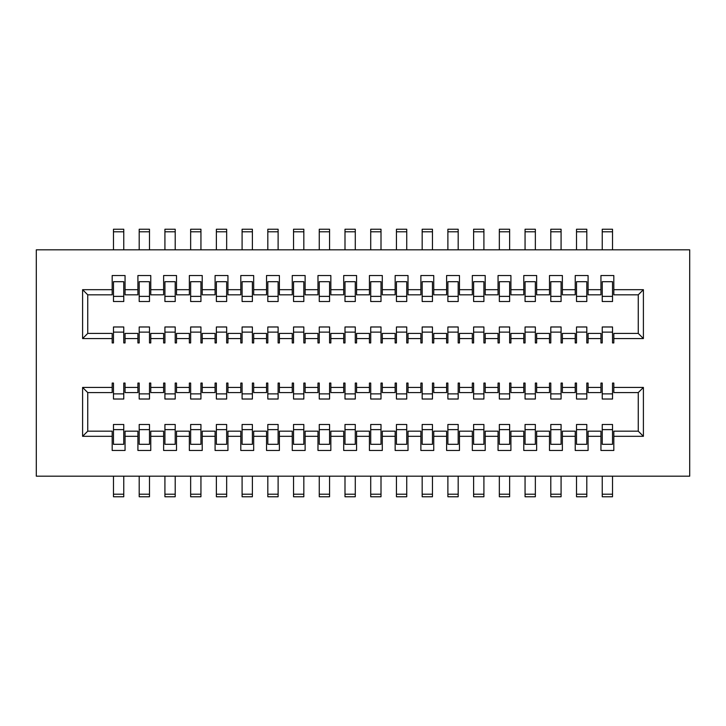 <?xml version="1.0" encoding="UTF-8"?>
<svg xmlns="http://www.w3.org/2000/svg" width="726" height="726" viewBox="0 0 726 726"><rect width="100%" height="100%" fill="white"/><g stroke="black" fill="none" stroke-linecap="round" stroke-linejoin="round"><path stroke-width="1.09" d="M689.7 249.817L36.3 249.817L36.3 476.183L689.7 476.183L689.7 249.817M356.566 387.439L369.434 387.439L369.434 392.584L356.566 392.584L356.566 383.065L355.286 383.065L355.286 393.873L344.995 393.873L344.995 399.019L355.286 399.019L355.286 393.873M82.601 436.317L112.185 436.317L112.185 431.171L87.746 431.171L82.601 436.317L82.601 387.439L112.185 387.439L112.185 383.065L113.474 383.065L113.474 393.873L123.765 393.873L123.765 383.065L125.053 383.065L125.053 387.439L137.913 387.439L137.913 383.065L139.201 383.065L139.201 393.873L149.483 393.873L149.483 383.065L150.772 383.065L150.772 387.439L163.631 387.439L163.631 383.065L164.92 383.065L164.92 393.873L175.211 393.873L175.211 383.065L176.5 383.065L176.5 387.439L189.359 387.439L189.359 383.065L190.648 383.065L190.648 393.873L200.939 393.873L200.939 383.065L202.218 383.065L202.218 387.439L215.087 387.439L215.087 383.065L216.375 383.065L216.375 393.873L226.657 393.873L226.657 383.065L227.946 383.065L227.946 387.439L240.805 387.439L240.805 383.065L242.094 383.065L242.094 393.873L252.385 393.873L252.385 383.065L253.673 383.065L253.673 387.439L266.533 387.439L266.533 383.065L267.821 383.065L267.821 393.873L278.112 393.873L278.112 383.065L279.392 383.065L279.392 387.439L292.26 387.439L292.26 383.065L293.54 383.065L293.54 393.873L303.831 393.873L303.831 383.065L305.12 383.065L305.12 387.439L317.979 387.439L317.979 383.065L319.268 383.065L319.268 393.873L329.559 393.873L329.559 383.065L330.847 383.065L330.847 387.439L343.707 387.439L343.707 383.065L344.995 383.065L344.995 393.873M112.185 436.317L112.185 450.465L125.053 450.465L125.053 436.317L137.913 436.317L137.913 450.465L150.772 450.465L150.772 436.317L163.631 436.317L163.631 450.465L176.5 450.465L176.5 436.317L189.359 436.317L189.359 450.465L202.218 450.465L202.218 436.317L215.087 436.317L215.087 450.465L227.946 450.465L227.946 436.317L240.805 436.317L240.805 450.465L253.673 450.465L253.673 436.317L266.533 436.317L266.533 450.465L279.392 450.465L279.392 436.317L292.26 436.317L292.26 450.465L305.12 450.465L305.12 436.317L317.979 436.317L317.979 450.465L330.847 450.465L330.847 436.317L343.707 436.317L343.707 450.465L356.566 450.465L356.566 436.317L369.434 436.317L369.434 450.465L382.293 450.465L382.293 436.317L395.153 436.317L395.153 450.465L408.021 450.465L408.021 436.317L420.88 436.317L420.88 450.465L433.74 450.465L433.74 436.317L446.608 436.317L446.608 450.465L459.467 450.465L459.467 436.317L472.327 436.317L472.327 450.465L485.195 450.465L485.195 436.317L498.054 436.317L498.054 450.465L510.913 450.465L510.913 436.317L523.782 436.317L523.782 450.465L536.641 450.465L536.641 436.317L549.5 436.317L549.5 450.465L562.369 450.465L562.369 436.317L575.228 436.317L575.228 450.465L588.087 450.465L588.087 436.317L600.947 436.317L600.947 450.465L613.815 450.465L613.815 436.317L643.399 436.317L643.399 387.439L613.815 387.439L613.815 392.584L638.254 392.584L638.254 431.171L613.815 431.171L613.815 436.317M369.434 387.439L369.434 383.065L370.714 383.065L370.714 393.873L381.005 393.873L381.005 383.065L382.293 383.065L382.293 387.439L395.153 387.439L395.153 383.065L396.441 383.065L396.441 393.873L406.732 393.873L406.732 383.065L408.021 383.065L408.021 387.439L420.88 387.439L420.88 383.065L422.169 383.065L422.169 393.873L432.46 393.873L432.46 383.065L433.74 383.065L433.74 387.439L446.608 387.439L446.608 383.065L447.888 383.065L447.888 393.873L458.179 393.873L458.179 383.065L459.467 383.065L459.467 387.439L472.327 387.439L472.327 383.065L473.615 383.065L473.615 393.873L483.906 393.873L483.906 383.065L485.195 383.065L485.195 387.439L498.054 387.439L498.054 383.065L499.343 383.065L499.343 393.873L509.625 393.873L509.625 383.065L510.913 383.065L510.913 387.439L523.782 387.439L523.782 383.065L525.061 383.065L525.061 393.873L535.352 393.873L535.352 383.065L536.641 383.065L536.641 387.439L549.5 387.439L549.5 383.065L550.789 383.065L550.789 393.873L561.08 393.873L561.08 383.065L562.369 383.065L562.369 387.439L575.228 387.439L575.228 383.065L576.517 383.065L576.517 393.873L586.799 393.873L586.799 383.065L588.087 383.065L588.087 387.439L600.947 387.439L600.947 383.065L602.235 383.065L602.235 393.873L612.526 393.873L612.526 383.065L613.815 383.065L613.815 387.439M356.566 289.683L369.434 289.683L369.434 294.829L356.566 294.829L356.566 275.535L343.707 275.535L343.707 289.683L330.847 289.683L330.847 294.829L343.707 294.829L343.707 289.683M82.601 338.561L112.185 338.561L112.185 333.415L87.746 333.415L82.601 338.561L82.601 289.683L112.185 289.683L112.185 275.535L125.053 275.535L125.053 289.683L137.913 289.683L137.913 275.535L150.772 275.535L150.772 289.683L163.631 289.683L163.631 275.535L176.5 275.535L176.5 289.683L189.359 289.683L189.359 275.535L202.218 275.535L202.218 289.683L215.087 289.683L215.087 275.535L227.946 275.535L227.946 289.683L240.805 289.683L240.805 275.535L253.673 275.535L253.673 289.683L266.533 289.683L266.533 275.535L279.392 275.535L279.392 289.683L292.26 289.683L292.26 275.535L305.12 275.535L305.12 289.683L317.979 289.683L317.979 275.535L330.847 275.535L330.847 289.683M112.185 338.561L112.185 342.935L113.474 342.935L113.474 332.127L123.765 332.127L123.765 342.935L125.053 342.935L125.053 338.561L137.913 338.561L137.913 342.935L139.201 342.935L139.201 332.127L149.483 332.127L149.483 342.935L150.772 342.935L150.772 338.561L163.631 338.561L163.631 342.935L164.92 342.935L164.92 332.127L175.211 332.127L175.211 342.935L176.5 342.935L176.5 338.561L189.359 338.561L189.359 342.935L190.648 342.935L190.648 332.127L200.939 332.127L200.939 342.935L202.218 342.935L202.218 338.561L215.087 338.561L215.087 342.935L216.375 342.935L216.375 332.127L226.657 332.127L226.657 342.935L227.946 342.935L227.946 338.561L240.805 338.561L240.805 342.935L242.094 342.935L242.094 332.127L252.385 332.127L252.385 342.935L253.673 342.935L253.673 338.561L266.533 338.561L266.533 342.935L267.821 342.935L267.821 332.127L278.112 332.127L278.112 342.935L279.392 342.935L279.392 338.561L292.26 338.561L292.26 342.935L293.54 342.935L293.54 332.127L303.831 332.127L303.831 342.935L305.12 342.935L305.12 338.561L317.979 338.561L317.979 342.935L319.268 342.935L319.268 332.127L329.559 332.127L329.559 342.935L330.847 342.935L330.847 338.561L343.707 338.561L343.707 342.935L344.995 342.935L344.995 332.127L355.286 332.127L355.286 342.935L356.566 342.935L356.566 338.561L369.434 338.561L369.434 342.935L370.714 342.935L370.714 332.127L381.005 332.127L381.005 342.935L382.293 342.935L382.293 338.561L395.153 338.561L395.153 342.935L396.441 342.935L396.441 332.127L406.732 332.127L406.732 342.935L408.021 342.935L408.021 338.561L420.88 338.561L420.88 342.935L422.169 342.935L422.169 332.127L432.46 332.127L432.46 342.935L433.74 342.935L433.74 338.561L446.608 338.561L446.608 342.935L447.888 342.935L447.888 332.127L458.179 332.127L458.179 342.935L459.467 342.935L459.467 338.561L472.327 338.561L472.327 342.935L473.615 342.935L473.615 332.127L483.906 332.127L483.906 342.935L485.195 342.935L485.195 338.561L498.054 338.561L498.054 342.935L499.343 342.935L499.343 332.127L509.625 332.127L509.625 342.935L510.913 342.935L510.913 338.561L523.782 338.561L523.782 342.935L525.061 342.935L525.061 332.127L535.352 332.127L535.352 342.935L536.641 342.935L536.641 338.561L549.5 338.561L549.5 342.935L550.789 342.935L550.789 332.127L561.08 332.127L561.08 342.935L562.369 342.935L562.369 338.561L575.228 338.561L575.228 342.935L576.517 342.935L576.517 332.127L586.799 332.127L586.799 342.935L588.087 342.935L588.087 338.561L600.947 338.561L600.947 342.935L602.235 342.935L602.235 332.127L612.526 332.127L612.526 342.935L613.815 342.935L613.815 338.561L643.399 338.561L643.399 289.683L613.815 289.683L613.815 294.829L638.254 294.829L638.254 333.415L613.815 333.415L613.815 338.561M369.434 289.683L369.434 275.535L382.293 275.535L382.293 289.683L395.153 289.683L395.153 275.535L408.021 275.535L408.021 289.683L420.88 289.683L420.88 275.535L433.74 275.535L433.74 289.683L446.608 289.683L446.608 275.535L459.467 275.535L459.467 289.683L472.327 289.683L472.327 275.535L485.195 275.535L485.195 289.683L498.054 289.683L498.054 275.535L510.913 275.535L510.913 289.683L523.782 289.683L523.782 275.535L536.641 275.535L536.641 289.683L549.5 289.683L549.5 275.535L562.369 275.535L562.369 289.683L575.228 289.683L575.228 275.535L588.087 275.535L588.087 289.683L600.947 289.683L600.947 275.535L613.815 275.535L613.815 289.683M355.286 429.629L355.286 424.483L344.995 424.483L344.995 444.303L355.286 444.303L355.286 429.629L344.995 429.629M123.765 429.629L123.765 424.483L113.474 424.483L113.474 444.303L123.765 444.303L123.765 429.629L113.474 429.629M149.483 429.629L149.483 424.483L139.201 424.483L139.201 444.303L149.483 444.303L149.483 429.629L139.201 429.629M175.211 429.629L175.211 424.483L164.92 424.483L164.92 444.303L175.211 444.303L175.211 429.629L164.92 429.629M200.939 429.629L200.939 424.483L190.648 424.483L190.648 444.303L200.939 444.303L200.939 429.629L190.648 429.629M226.657 429.629L226.657 424.483L216.375 424.483L216.375 444.303L226.657 444.303L226.657 429.629L216.375 429.629M252.385 429.629L252.385 424.483L242.094 424.483L242.094 444.303L252.385 444.303L252.385 429.629L242.094 429.629M278.112 429.629L278.112 424.483L267.821 424.483L267.821 444.303L278.112 444.303L278.112 429.629L267.821 429.629M303.831 429.629L303.831 424.483L293.54 424.483L293.54 444.303L303.831 444.303L303.831 429.629L293.54 429.629M329.559 429.629L329.559 424.483L319.268 424.483L319.268 444.303L329.559 444.303L329.559 429.629L319.268 429.629M586.799 429.629L586.799 424.483L576.517 424.483L576.517 444.303L586.799 444.303L586.799 429.629L576.517 429.629M561.08 429.629L561.08 424.483L550.789 424.483L550.789 444.303L561.08 444.303L561.08 429.629L550.789 429.629M535.352 429.629L535.352 424.483L525.061 424.483L525.061 444.303L535.352 444.303L535.352 429.629L525.061 429.629M509.625 429.629L509.625 424.483L499.343 424.483L499.343 444.303L509.625 444.303L509.625 429.629L499.343 429.629M483.906 429.629L483.906 424.483L473.615 424.483L473.615 444.303L483.906 444.303L483.906 429.629L473.615 429.629M458.179 429.629L458.179 424.483L447.888 424.483L447.888 444.303L458.179 444.303L458.179 429.629L447.888 429.629M432.46 429.629L432.46 424.483L422.169 424.483L422.169 444.303L432.46 444.303L432.46 429.629L422.169 429.629M406.732 429.629L406.732 424.483L396.441 424.483L396.441 444.303L406.732 444.303L406.732 429.629L396.441 429.629M381.005 429.629L381.005 424.483L370.714 424.483L370.714 444.303L381.005 444.303L381.005 429.629L370.714 429.629M602.235 424.483L602.235 444.303L612.526 444.303L612.526 424.483L602.235 424.483M602.235 429.629L612.526 429.629M369.434 436.317L369.434 431.171L356.566 431.171L356.566 436.317M330.847 436.317L330.847 431.171L343.707 431.171L343.707 436.317M305.12 436.317L305.12 431.171L317.979 431.171L317.979 436.317M279.392 436.317L279.392 431.171L292.26 431.171L292.26 436.317M253.673 436.317L253.673 431.171L266.533 431.171L266.533 436.317M227.946 436.317L227.946 431.171L240.805 431.171L240.805 436.317M202.218 436.317L202.218 431.171L215.087 431.171L215.087 436.317M176.5 436.317L176.5 431.171L189.359 431.171L189.359 436.317M150.772 436.317L150.772 431.171L163.631 431.171L163.631 436.317M125.053 436.317L125.053 431.171L137.913 431.171L137.913 436.317M82.601 387.439L87.746 392.584L112.185 392.584L112.185 387.439M87.746 431.171L87.746 392.584M113.474 393.873L113.474 399.019L123.765 399.019L123.765 393.873M125.053 387.439L125.053 392.584L137.913 392.584L137.913 387.439M139.201 393.873L139.201 399.019L149.483 399.019L149.483 393.873M150.772 387.439L150.772 392.584L163.631 392.584L163.631 387.439M164.92 393.873L164.92 399.019L175.211 399.019L175.211 393.873M176.5 387.439L176.5 392.584L189.359 392.584L189.359 387.439M190.648 393.873L190.648 399.019L200.939 399.019L200.939 393.873M202.218 387.439L202.218 392.584L215.087 392.584L215.087 387.439M216.375 393.873L216.375 399.019L226.657 399.019L226.657 393.873M227.946 387.439L227.946 392.584L240.805 392.584L240.805 387.439M242.094 393.873L242.094 399.019L252.385 399.019L252.385 393.873M253.673 387.439L253.673 392.584L266.533 392.584L266.533 387.439M267.821 393.873L267.821 399.019L278.112 399.019L278.112 393.873M279.392 387.439L279.392 392.584L292.26 392.584L292.26 387.439M293.54 393.873L293.54 399.019L303.831 399.019L303.831 393.873M305.12 387.439L305.12 392.584L317.979 392.584L317.979 387.439M319.268 393.873L319.268 399.019L329.559 399.019L329.559 393.873M330.847 387.439L330.847 392.584L343.707 392.584L343.707 387.439M395.153 436.317L395.153 431.171L382.293 431.171L382.293 436.317M420.88 436.317L420.88 431.171L408.021 431.171L408.021 436.317M446.608 436.317L446.608 431.171L433.74 431.171L433.74 436.317M472.327 436.317L472.327 431.171L459.467 431.171L459.467 436.317M498.054 436.317L498.054 431.171L485.195 431.171L485.195 436.317M523.782 436.317L523.782 431.171L510.913 431.171L510.913 436.317M549.5 436.317L549.5 431.171L536.641 431.171L536.641 436.317M575.228 436.317L575.228 431.171L562.369 431.171L562.369 436.317M600.947 436.317L600.947 431.171L588.087 431.171L588.087 436.317M643.399 436.317L638.254 431.171M643.399 387.439L638.254 392.584M612.526 393.873L612.526 399.019L602.235 399.019L602.235 393.873M600.947 387.439L600.947 392.584L588.087 392.584L588.087 387.439M586.799 393.873L586.799 399.019L576.517 399.019L576.517 393.873M575.228 387.439L575.228 392.584L562.369 392.584L562.369 387.439M561.08 393.873L561.08 399.019L550.789 399.019L550.789 393.873M549.5 387.439L549.5 392.584L536.641 392.584L536.641 387.439M535.352 393.873L535.352 399.019L525.061 399.019L525.061 393.873M523.782 387.439L523.782 392.584L510.913 392.584L510.913 387.439M509.625 393.873L509.625 399.019L499.343 399.019L499.343 393.873M498.054 387.439L498.054 392.584L485.195 392.584L485.195 387.439M483.906 393.873L483.906 399.019L473.615 399.019L473.615 393.873M472.327 387.439L472.327 392.584L459.467 392.584L459.467 387.439M458.179 393.873L458.179 399.019L447.888 399.019L447.888 393.873M446.608 387.439L446.608 392.584L433.74 392.584L433.74 387.439M432.46 393.873L432.46 399.019L422.169 399.019L422.169 393.873M420.88 387.439L420.88 392.584L408.021 392.584L408.021 387.439M406.732 393.873L406.732 399.019L396.441 399.019L396.441 393.873M395.153 387.439L395.153 392.584L382.293 392.584L382.293 387.439M381.005 393.873L381.005 399.019L370.714 399.019L370.714 393.873M344.995 281.697L344.995 301.517L355.286 301.517L355.286 281.697L344.995 281.697M344.995 296.371L355.286 296.371M113.474 281.697L113.474 301.517L123.765 301.517L123.765 281.697L113.474 281.697M113.474 296.371L123.765 296.371M139.201 281.697L139.201 301.517L149.483 301.517L149.483 281.697L139.201 281.697M139.201 296.371L149.483 296.371M164.92 281.697L164.92 301.517L175.211 301.517L175.211 281.697L164.92 281.697M164.92 296.371L175.211 296.371M190.648 281.697L190.648 301.517L200.939 301.517L200.939 281.697L190.648 281.697M190.648 296.371L200.939 296.371M216.375 281.697L216.375 301.517L226.657 301.517L226.657 281.697L216.375 281.697M216.375 296.371L226.657 296.371M242.094 281.697L242.094 301.517L252.385 301.517L252.385 281.697L242.094 281.697M242.094 296.371L252.385 296.371M267.821 281.697L267.821 301.517L278.112 301.517L278.112 281.697L267.821 281.697M267.821 296.371L278.112 296.371M293.54 281.697L293.54 301.517L303.831 301.517L303.831 281.697L293.54 281.697M293.54 296.371L303.831 296.371M319.268 281.697L319.268 301.517L329.559 301.517L329.559 281.697L319.268 281.697M319.268 296.371L329.559 296.371M576.517 281.697L576.517 301.517L586.799 301.517L586.799 281.697L576.517 281.697M576.517 296.371L586.799 296.371M550.789 281.697L550.789 301.517L561.08 301.517L561.08 281.697L550.789 281.697M550.789 296.371L561.08 296.371M525.061 281.697L525.061 301.517L535.352 301.517L535.352 281.697L525.061 281.697M525.061 296.371L535.352 296.371M499.343 281.697L499.343 301.517L509.625 301.517L509.625 281.697L499.343 281.697M499.343 296.371L509.625 296.371M473.615 281.697L473.615 301.517L483.906 301.517L483.906 281.697L473.615 281.697M473.615 296.371L483.906 296.371M447.888 281.697L447.888 301.517L458.179 301.517L458.179 281.697L447.888 281.697M447.888 296.371L458.179 296.371M422.169 281.697L422.169 301.517L432.46 301.517L432.46 281.697L422.169 281.697M422.169 296.371L432.46 296.371M396.441 281.697L396.441 301.517L406.732 301.517L406.732 281.697L396.441 281.697M396.441 296.371L406.732 296.371M370.714 281.697L370.714 301.517L381.005 301.517L381.005 281.697L370.714 281.697M370.714 296.371L381.005 296.371M602.235 281.697L602.235 301.517L612.526 301.517L612.526 281.697L602.235 281.697M602.235 296.371L612.526 296.371M356.566 338.561L356.566 333.415L369.434 333.415L369.434 338.561M344.995 332.127L344.995 326.981L355.286 326.981L355.286 332.127M330.847 338.561L330.847 333.415L343.707 333.415L343.707 338.561M319.268 332.127L319.268 326.981L329.559 326.981L329.559 332.127M305.12 338.561L305.12 333.415L317.979 333.415L317.979 338.561M293.54 332.127L293.54 326.981L303.831 326.981L303.831 332.127M279.392 338.561L279.392 333.415L292.26 333.415L292.26 338.561M267.821 332.127L267.821 326.981L278.112 326.981L278.112 332.127M253.673 338.561L253.673 333.415L266.533 333.415L266.533 338.561M242.094 332.127L242.094 326.981L252.385 326.981L252.385 332.127M227.946 338.561L227.946 333.415L240.805 333.415L240.805 338.561M216.375 332.127L216.375 326.981L226.657 326.981L226.657 332.127M202.218 338.561L202.218 333.415L215.087 333.415L215.087 338.561M190.648 332.127L190.648 326.981L200.939 326.981L200.939 332.127M176.5 338.561L176.5 333.415L189.359 333.415L189.359 338.561M164.92 332.127L164.92 326.981L175.211 326.981L175.211 332.127M150.772 338.561L150.772 333.415L163.631 333.415L163.631 338.561M139.201 332.127L139.201 326.981L149.483 326.981L149.483 332.127M125.053 338.561L125.053 333.415L137.913 333.415L137.913 338.561M113.474 332.127L113.474 326.981L123.765 326.981L123.765 332.127M82.601 289.683L87.746 294.829L112.185 294.829L112.185 289.683M87.746 333.415L87.746 294.829M125.053 289.683L125.053 294.829L137.913 294.829L137.913 289.683M150.772 289.683L150.772 294.829L163.631 294.829L163.631 289.683M176.5 289.683L176.5 294.829L189.359 294.829L189.359 289.683M202.218 289.683L202.218 294.829L215.087 294.829L215.087 289.683M227.946 289.683L227.946 294.829L240.805 294.829L240.805 289.683M253.673 289.683L253.673 294.829L266.533 294.829L266.533 289.683M279.392 289.683L279.392 294.829L292.26 294.829L292.26 289.683M305.12 289.683L305.12 294.829L317.979 294.829L317.979 289.683M381.005 332.127L381.005 326.981L370.714 326.981L370.714 332.127M395.153 338.561L395.153 333.415L382.293 333.415L382.293 338.561M406.732 332.127L406.732 326.981L396.441 326.981L396.441 332.127M420.88 338.561L420.88 333.415L408.021 333.415L408.021 338.561M432.46 332.127L432.46 326.981L422.169 326.981L422.169 332.127M446.608 338.561L446.608 333.415L433.74 333.415L433.74 338.561M458.179 332.127L458.179 326.981L447.888 326.981L447.888 332.127M472.327 338.561L472.327 333.415L459.467 333.415L459.467 338.561M483.906 332.127L483.906 326.981L473.615 326.981L473.615 332.127M498.054 338.561L498.054 333.415L485.195 333.415L485.195 338.561M509.625 332.127L509.625 326.981L499.343 326.981L499.343 332.127M523.782 338.561L523.782 333.415L510.913 333.415L510.913 338.561M535.352 332.127L535.352 326.981L525.061 326.981L525.061 332.127M549.5 338.561L549.5 333.415L536.641 333.415L536.641 338.561M561.08 332.127L561.08 326.981L550.789 326.981L550.789 332.127M575.228 338.561L575.228 333.415L562.369 333.415L562.369 338.561M586.799 332.127L586.799 326.981L576.517 326.981L576.517 332.127M600.947 338.561L600.947 333.415L588.087 333.415L588.087 338.561M612.526 332.127L612.526 326.981L602.235 326.981L602.235 332.127M638.254 294.829L643.399 289.683M638.254 333.415L643.399 338.561M600.947 289.683L600.947 294.829L588.087 294.829L588.087 289.683M575.228 289.683L575.228 294.829L562.369 294.829L562.369 289.683M549.5 289.683L549.5 294.829L536.641 294.829L536.641 289.683M523.782 289.683L523.782 294.829L510.913 294.829L510.913 289.683M498.054 289.683L498.054 294.829L485.195 294.829L485.195 289.683M472.327 289.683L472.327 294.829L459.467 294.829L459.467 289.683M446.608 289.683L446.608 294.829L433.74 294.829L433.74 289.683M420.88 289.683L420.88 294.829L408.021 294.829L408.021 289.683M395.153 289.683L395.153 294.829L382.293 294.829L382.293 289.683M113.474 249.817L113.474 229.234L123.765 229.234L123.765 249.817M139.201 249.817L139.201 229.234L149.483 229.234L149.483 249.817M164.92 249.817L164.92 229.234L175.211 229.234L175.211 249.817M190.648 249.817L190.648 229.234L200.939 229.234L200.939 249.817M216.375 249.817L216.375 229.234L226.657 229.234L226.657 249.817M242.094 249.817L242.094 229.234L252.385 229.234L252.385 249.817M267.821 249.817L267.821 229.234L278.112 229.234L278.112 249.817M293.54 249.817L293.54 229.234L303.831 229.234L303.831 249.817M319.268 249.817L319.268 229.234L329.559 229.234L329.559 249.817M344.995 249.817L344.995 229.234L355.286 229.234L355.286 249.817M370.714 249.817L370.714 229.234L381.005 229.234L381.005 249.817M396.441 249.817L396.441 229.234L406.732 229.234L406.732 249.817M422.169 249.817L422.169 229.234L432.46 229.234L432.46 249.817M447.888 249.817L447.888 229.234L458.179 229.234L458.179 249.817M473.615 249.817L473.615 229.234L483.906 229.234L483.906 249.817M499.343 249.817L499.343 229.234L509.625 229.234L509.625 249.817M525.061 249.817L525.061 229.234L535.352 229.234L535.352 249.817M550.789 249.817L550.789 229.234L561.08 229.234L561.08 249.817M576.517 249.817L576.517 229.234L586.799 229.234L586.799 249.817M602.235 249.817L602.235 229.234L612.526 229.234L612.526 249.817M123.765 476.183L123.765 496.765L113.474 496.765L113.474 476.183M149.483 476.183L149.483 496.765L139.201 496.765L139.201 476.183M175.211 476.183L175.211 496.765L164.92 496.765L164.92 476.183M200.939 476.183L200.939 496.765L190.648 496.765L190.648 476.183M226.657 476.183L226.657 496.765L216.375 496.765L216.375 476.183M252.385 476.183L252.385 496.765L242.094 496.765L242.094 476.183M278.112 476.183L278.112 496.765L267.821 496.765L267.821 476.183M303.831 476.183L303.831 496.765L293.54 496.765L293.54 476.183M329.559 476.183L329.559 496.765L319.268 496.765L319.268 476.183M355.286 476.183L355.286 496.765L344.995 496.765L344.995 476.183M381.005 476.183L381.005 496.765L370.714 496.765L370.714 476.183M406.732 476.183L406.732 496.765L396.441 496.765L396.441 476.183M432.46 476.183L432.46 496.765L422.169 496.765L422.169 476.183M458.179 476.183L458.179 496.765L447.888 496.765L447.888 476.183M483.906 476.183L483.906 496.765L473.615 496.765L473.615 476.183M509.625 476.183L509.625 496.765L499.343 496.765L499.343 476.183M535.352 476.183L535.352 496.765L525.061 496.765L525.061 476.183M561.08 476.183L561.08 496.765L550.789 496.765L550.789 476.183M586.799 476.183L586.799 496.765L576.517 496.765L576.517 476.183M612.526 476.183L612.526 496.765L602.235 496.765L602.235 476.183M123.765 231.803L113.474 231.803M149.483 231.803L139.201 231.803M175.211 231.803L164.92 231.803M200.939 231.803L190.648 231.803M226.657 231.803L216.375 231.803M252.385 231.803L242.094 231.803M278.112 231.803L267.821 231.803M303.831 231.803L293.54 231.803M329.559 231.803L319.268 231.803M355.286 231.803L344.995 231.803M381.005 231.803L370.714 231.803M406.732 231.803L396.441 231.803M432.46 231.803L422.169 231.803M458.179 231.803L447.888 231.803M483.906 231.803L473.615 231.803M509.625 231.803L499.343 231.803M535.352 231.803L525.061 231.803M561.08 231.803L550.789 231.803M586.799 231.803L576.517 231.803M612.526 231.803L602.235 231.803M113.474 494.197L123.765 494.197M139.201 494.197L149.483 494.197M164.92 494.197L175.211 494.197M190.648 494.197L200.939 494.197M216.375 494.197L226.657 494.197M242.094 494.197L252.385 494.197M267.821 494.197L278.112 494.197M293.54 494.197L303.831 494.197M319.268 494.197L329.559 494.197M344.995 494.197L355.286 494.197M370.714 494.197L381.005 494.197M396.441 494.197L406.732 494.197M422.169 494.197L432.46 494.197M447.888 494.197L458.179 494.197M473.615 494.197L483.906 494.197M499.343 494.197L509.625 494.197M525.061 494.197L535.352 494.197M550.789 494.197L561.08 494.197M576.517 494.197L586.799 494.197M602.235 494.197L612.526 494.197"/></g></svg>
